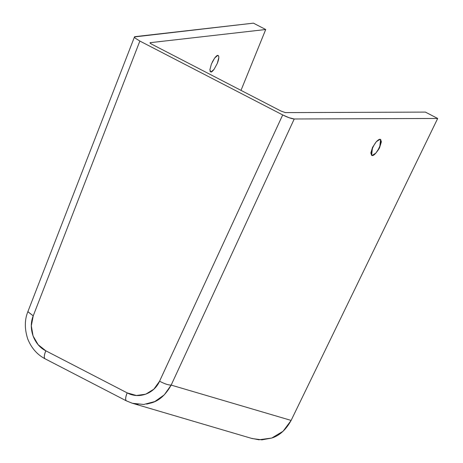 <?xml version="1.0" encoding="UTF-8"?>
<svg xmlns="http://www.w3.org/2000/svg" width="463" height="463" viewBox="0 0 463 463"><rect width="100%" height="100%" fill="white"/><g stroke="black" fill="none" stroke-linecap="round" stroke-linejoin="round"><path stroke-width="0.69" d="M134.478 36.924L253.411 23.15L265.716 29.51L253.411 23.15L135.034 36.646C134.143 36.751 134.235 37.266 135.3 38.192L139.861 41.051L282.702 114.934L289.028 117.7L294.225 118.985L437.685 118.459L425.387 112.098L285.376 112.607L425.387 112.098L437.685 118.459L291.123 420.421L283.061 431.261L271.769 438.044L258.904 439.775L251.386 438.322M137.991 404.39L132.372 403.267L252.127 438.542L261.931 439.85L271.769 438.044C279.536 435.608 285.989 429.733 291.123 420.421L171.171 385.094L294.225 118.985C291.563 118.771 287.726 117.423 282.702 114.934L159.573 381.199C164.51 383.815 168.376 385.118 171.165 385.094L291.123 420.421L437.685 118.459L294.225 118.985L171.171 385.094C168.364 385.1 164.498 383.804 159.579 381.199C154.156 393.706 138.854 399.285 127.175 392.879L136.394 395.489L145.741 394.187L153.861 389.175L159.579 381.199L282.702 114.934L139.861 41.051L33.226 315.859L31.334 325.807L33.041 335.895L38.111 344.657L45.825 350.804L127.175 392.879C125.375 397.462 125.184 400.148 126.602 400.946A9.717 3.067 -62.7 0 1 126.393 400.86A9.717 3.067 -62.7 0 1 127.175 392.879L45.825 350.804A9.717 3.067 117.3 0 0 45.038 358.784M265.716 29.51L240.997 90.372L265.716 29.51L150.186 42.683L265.716 29.51M149.977 42.787L150.186 42.683C149.659 42.845 150.261 43.4 151.997 44.338L281.058 111.091L285.376 112.607L281.058 111.091L151.997 44.338L150.284 43.262L150.186 42.683L150.058 43.024M27.861 311.732L33.226 315.859L139.861 41.051M45.247 358.866C43.829 358.073 44.02 355.381 45.825 350.804C33.892 344.999 27.988 328.452 33.226 315.859L27.884 311.651M380.025 139.317L381.414 141.672L379.695 147.367L375.881 153.068L372.194 155.441L370.805 153.091L372.518 147.39L376.338 141.69L380.025 139.317L380.609 139.444L379.695 147.367C379.411 148.31 378.138 150.215 375.881 153.068C374.063 154.839 372.837 155.626 372.194 155.441L371.61 155.308L372.518 147.39L376.338 141.69C378.155 139.919 379.382 139.126 380.025 139.317M218.837 57.586L217.303 63.39L214.045 69.375L210.966 72.049L209.866 69.838L211.394 64.039L214.653 58.054L217.737 55.375L218.762 56.26M146.649 404.118L151.933 402.741C159.434 400.483 165.852 394.603 171.171 385.094L164.301 394.841L154.798 401.56L143.744 404.477L132.377 403.267L126.405 400.871L45.05 358.79C37.081 354.565 31.287 347.898 27.676 338.789C24.51 328.776 24.574 319.742 27.861 311.697M212.251 62.1L214.653 58.054C216.186 56.145 217.216 55.247 217.732 55.375L218.114 55.404M217.732 55.375C219.312 55.838 219.167 58.506 217.303 63.39L214.045 69.375C212.511 71.285 211.487 72.176 210.966 72.049L209.942 71.169M376.813 141.198A9.11 2.876 117.3 0 0 371.216 153.953A9.11 2.876 117.3 0 0 377.478 150.776A9.11 2.876 117.3 0 0 380.424 139.363M27.861 311.703L134.473 36.942"/></g></svg>
